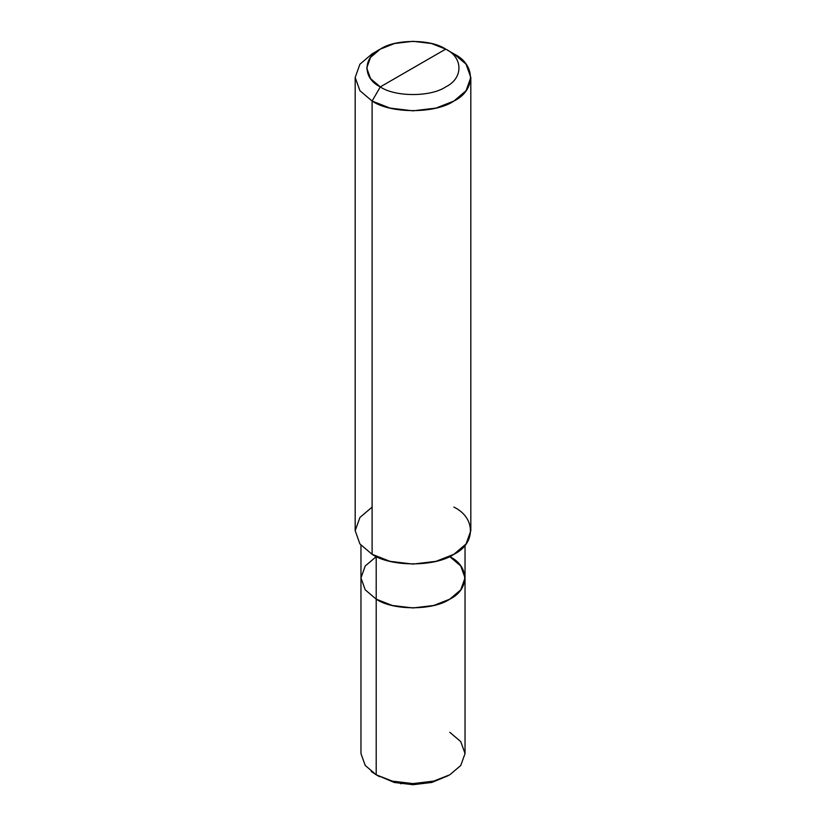<?xml version="1.0" encoding="UTF-8"?>
<svg xmlns="http://www.w3.org/2000/svg" width="826" height="826" viewBox="0 0 826 826"><rect width="100%" height="100%" fill="white"/><g stroke="black" fill="none" stroke-linecap="round" stroke-linejoin="round"><path stroke-width="1.24" d="M449.798 774.788L431.833 782.449L413 784.7L394.167 782.449L376.202 774.798L376.202 599.16L365.237 589.847L360.962 577.911L365.237 565.975L376.202 556.672L365.237 565.975L360.962 577.911L365.237 589.847L376.202 599.16L392.329 605.489L413 607.957L433.671 605.489L449.798 599.16L460.763 589.847L465.038 577.911L460.763 565.975L449.798 556.672C469.653 566.233 469.653 589.599 449.798 599.16C433.237 610.62 392.763 610.62 376.202 599.16L376.202 774.798L392.329 781.117L413 783.595L433.671 781.117L449.798 774.798L460.763 765.485L465.038 753.549L460.763 741.614L449.798 732.301M449.798 556.672C469.653 566.233 469.653 589.599 449.798 599.16C433.237 610.62 392.763 610.62 376.202 599.16L376.202 556.456L376.202 599.16L365.237 589.847L360.962 577.911L365.237 589.847L376.202 599.16L392.329 605.489L413 607.957L433.671 605.489L449.798 599.16L460.763 589.847L465.038 577.911L465.038 753.549L460.763 765.485L449.798 774.798L433.671 781.117L413 783.595L392.329 781.117L376.202 774.798L394.167 782.449L413 784.7L431.833 782.449L448.084 775.738M371.256 771.494L376.202 774.788L365.237 765.485L360.962 753.549L360.962 545.253M380.29 86.895C362.645 78.398 362.645 57.624 380.29 49.126C395.014 38.936 430.986 38.936 445.71 49.126L380.29 86.895C395.014 97.076 430.986 97.076 445.71 86.895C463.355 78.398 463.355 57.624 445.71 49.126L453.887 53.845C475.941 64.469 475.941 90.437 453.887 101.061C435.488 113.792 390.512 113.792 372.113 101.061L390.037 108.092L413 110.839L435.963 108.092L453.887 101.061L466.07 90.705L470.82 77.448L466.07 64.191L453.887 53.845L445.71 49.126C463.355 57.624 463.355 78.398 445.71 86.895C430.986 97.076 395.014 97.076 380.29 86.895L445.71 49.126L431.368 43.499L413 41.3L394.632 43.499L380.29 49.126L370.544 57.397L366.744 68.011L370.544 78.615L380.29 86.895L372.113 101.061L380.29 86.895M470.82 77.448L470.82 530.705L466.07 543.962L453.887 554.308L435.963 561.339L413 564.086L390.037 561.339L372.113 554.308C390.512 567.039 435.488 567.039 453.887 554.308C475.941 543.684 475.941 517.716 453.887 507.092M372.113 507.092L359.93 517.437L355.18 530.705L359.93 543.962L372.113 554.308L372.113 101.061L372.113 554.308L359.93 543.962L355.18 530.705L355.18 77.448L359.93 90.705L372.113 101.061L359.93 90.705L355.18 77.448L359.93 64.191L372.113 53.845L359.93 64.191L355.18 77.448M401.116 782.8L400.682 783.76L403.315 783.069M379.475 776.677L376.202 774.788M465.038 577.911L465.038 545.253M453.887 53.845L445.71 49.126M372.113 53.845L380.29 49.126"/></g></svg>
